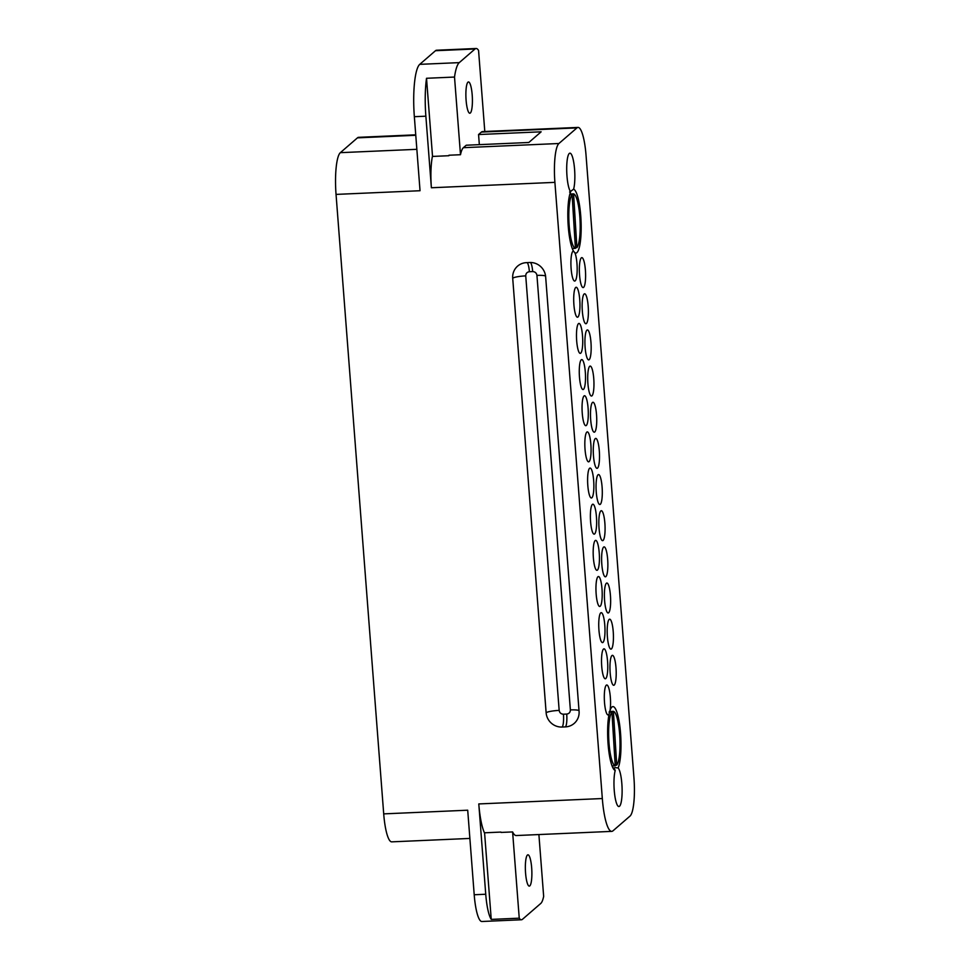 <?xml version="1.0" encoding="UTF-8"?>
<svg xmlns="http://www.w3.org/2000/svg" width="970" height="970" viewBox="0 0 970 970"><rect width="100%" height="100%" fill="white"/><g stroke="black" fill="none" stroke-linecap="round" stroke-linejoin="round"><path stroke-width="1.45" d="M475.021 48.985L435.494 50.707A33.683 6.887 -92.5 0 1 436.573 50.234L476.1 48.5A33.683 6.887 -92.5 0 0 475.021 48.985L459.271 62.626A45.384 9.288 87.5 0 0 454.518 77.054L460.495 154.727A33.683 6.887 87.5 0 1 463.381 147.682L466.23 145.221L528.82 142.481L541.151 131.811L478.562 134.539L481.411 132.078A33.683 6.887 87.5 0 1 482.502 131.593L578.023 127.422A33.683 6.887 87.5 0 0 576.944 127.894L481.411 132.078M479.338 144.639L478.562 134.539M470.329 113.005A15.665 3.201 -92.5 0 1 469.832 113.235A15.665 3.201 -92.5 0 1 466.012 98.976A15.665 3.201 -92.5 0 1 467.964 82.159A15.665 3.201 -92.5 0 1 468.462 81.941A15.665 3.201 -92.5 0 1 472.281 96.188A15.665 3.201 -92.5 0 1 470.329 113.005M484.794 131.496L478.562 50.452A33.683 6.887 -92.5 0 0 476.1 48.5M463.381 147.682L558.914 143.511L576.944 127.894M569.596 192.048L573.597 189.211A19.533 3.989 87.5 0 0 574.385 167.204A19.533 3.989 87.5 0 0 569.923 153.175A19.533 3.989 87.5 0 0 569.293 153.454A19.533 3.989 87.5 0 0 566.759 172.175A19.533 3.989 87.5 0 0 570.687 191.733A31.998 6.548 -92.5 0 0 567.983 221.948A31.998 6.548 -92.5 0 0 573.488 251.121L574.883 252.758A14.986 3.068 -92.5 0 1 577.174 268.35A14.986 3.068 -92.5 0 1 575.174 280.851A14.986 3.068 -92.5 0 1 574.701 281.07A14.986 3.068 -92.5 0 1 571.039 267.429A14.986 3.068 -92.5 0 1 572.906 251.327A14.986 3.068 -92.5 0 1 573.391 251.121A14.986 3.068 -92.5 0 1 573.488 251.121M460.495 154.727L448.964 155.224A33.683 6.887 87.5 0 0 448.867 155.721L432.402 156.437A33.683 6.887 87.5 0 0 431.383 187.756L425.866 116.194A45.384 9.288 -92.5 0 1 426.521 78.279L432.535 156.437M454.518 77.054L426.521 78.279M435.494 50.707L419.743 64.347A45.384 9.288 87.5 0 0 414.348 116.691L420.034 190.726L336.044 194.4A36.181 7.396 -92.5 0 1 340.349 152.666L357.457 137.849A35.89 7.336 -92.5 0 1 358.609 137.328L415.742 134.83M558.914 143.511A33.683 6.887 87.5 0 0 554.901 182.36L602.321 798.54A39.527 8.087 87.5 0 0 611.743 831.375A39.527 8.087 87.5 0 0 613.004 830.805L630.027 816.073A33.028 6.754 87.5 0 0 633.956 777.976L586.05 155.394A33.683 6.887 87.5 0 0 578.023 127.422M538.896 834.564L543.661 896.413A33.683 6.887 87.5 0 1 540.775 903.446L522.454 919.317A32.204 6.584 87.5 0 1 521.411 919.766A32.204 6.584 87.5 0 1 519.241 918.178L512.609 831.933L501.078 832.43A39.527 8.087 -92.5 0 1 500.908 832.078L484.442 832.806A39.527 8.087 -92.5 0 1 478.792 803.936L485.74 894.243L474.209 894.752A32.204 6.584 87.5 0 0 481.884 921.5L521.411 919.766M484.576 832.793L491.244 919.402L519.241 918.178M591.87 497.792A14.986 3.068 -92.5 0 1 591.385 497.998A14.986 3.068 -92.5 0 1 587.735 484.357A14.986 3.068 -92.5 0 1 589.602 468.267A14.986 3.068 -92.5 0 1 590.075 468.049A14.986 3.068 -92.5 0 1 593.737 481.69A14.986 3.068 -92.5 0 1 591.87 497.792M589.093 461.635A14.986 3.068 -92.5 0 1 588.608 461.841A14.986 3.068 -92.5 0 1 584.958 448.201A14.986 3.068 -92.5 0 1 586.814 432.111A14.986 3.068 -92.5 0 1 587.299 431.892A14.986 3.068 -92.5 0 1 590.948 445.533A14.986 3.068 -92.5 0 1 589.093 461.635M583.528 389.322A14.986 3.068 -92.5 0 1 583.043 389.528A14.986 3.068 -92.5 0 1 579.393 375.887A14.986 3.068 -92.5 0 1 581.248 359.797A14.986 3.068 -92.5 0 1 581.733 359.579A14.986 3.068 -92.5 0 1 585.383 373.22A14.986 3.068 -92.5 0 1 583.528 389.322M577.962 317.008A14.986 3.068 -92.5 0 1 577.477 317.226A14.986 3.068 -92.5 0 1 573.828 303.586A14.986 3.068 -92.5 0 1 575.683 287.484A14.986 3.068 -92.5 0 1 576.168 287.278A14.986 3.068 -92.5 0 1 579.83 300.918A14.986 3.068 -92.5 0 1 577.962 317.008M594.646 533.937A14.986 3.068 -92.5 0 1 594.173 534.155A14.986 3.068 -92.5 0 1 590.512 520.514A14.986 3.068 -92.5 0 1 592.379 504.424A14.986 3.068 -92.5 0 1 592.864 504.206A14.986 3.068 -92.5 0 1 596.514 517.847A14.986 3.068 -92.5 0 1 594.646 533.937M600.212 606.25A14.986 3.068 -92.5 0 1 599.739 606.468A14.986 3.068 -92.5 0 1 596.077 592.828A14.986 3.068 -92.5 0 1 597.944 576.738A14.986 3.068 -92.5 0 1 598.429 576.519A14.986 3.068 -92.5 0 1 602.079 590.16A14.986 3.068 -92.5 0 1 600.212 606.25M605.777 678.563A14.986 3.068 -92.5 0 1 605.304 678.782A14.986 3.068 -92.5 0 1 601.642 665.141A14.986 3.068 -92.5 0 1 603.51 649.039A14.986 3.068 -92.5 0 1 603.995 648.833A14.986 3.068 -92.5 0 1 607.644 662.474A14.986 3.068 -92.5 0 1 605.777 678.563M594.743 431.989A14.986 3.068 -92.5 0 1 594.27 432.196A14.986 3.068 -92.5 0 1 590.609 418.555A14.986 3.068 -92.5 0 1 592.476 402.465A14.986 3.068 -92.5 0 1 592.961 402.247A14.986 3.068 -92.5 0 1 596.611 415.887A14.986 3.068 -92.5 0 1 594.743 431.989M589.178 359.676A14.986 3.068 -92.5 0 1 588.705 359.894A14.986 3.068 -92.5 0 1 585.043 346.254A14.986 3.068 -92.5 0 1 586.911 330.152A14.986 3.068 -92.5 0 1 587.396 329.933A14.986 3.068 -92.5 0 1 591.045 343.574A14.986 3.068 -92.5 0 1 589.178 359.676M583.625 287.362A14.986 3.068 -92.5 0 1 583.14 287.581A14.986 3.068 -92.5 0 1 579.478 273.94A14.986 3.068 -92.5 0 1 581.345 257.838A14.986 3.068 -92.5 0 1 581.83 257.632A14.986 3.068 -92.5 0 1 585.48 271.273A14.986 3.068 -92.5 0 1 583.625 287.362M603.097 540.448A14.986 3.068 -92.5 0 1 602.612 540.666A14.986 3.068 -92.5 0 1 598.963 527.025A14.986 3.068 -92.5 0 1 600.818 510.935A14.986 3.068 -92.5 0 1 601.303 510.717A14.986 3.068 -92.5 0 1 604.953 524.358A14.986 3.068 -92.5 0 1 603.097 540.448M608.663 612.761A14.986 3.068 -92.5 0 1 608.178 612.979A14.986 3.068 -92.5 0 1 604.516 599.339A14.986 3.068 -92.5 0 1 606.383 583.249A14.986 3.068 -92.5 0 1 606.868 583.031A14.986 3.068 -92.5 0 1 610.518 596.671A14.986 3.068 -92.5 0 1 608.663 612.761M614.216 685.075A14.986 3.068 -92.5 0 1 613.743 685.293A14.986 3.068 -92.5 0 1 610.082 671.652A14.986 3.068 -92.5 0 1 611.949 655.55A14.986 3.068 -92.5 0 1 612.434 655.344A14.986 3.068 -92.5 0 1 616.083 668.985A14.986 3.068 -92.5 0 1 614.216 685.075M611.439 648.918A14.986 3.068 -92.5 0 1 610.954 649.136A14.986 3.068 -92.5 0 1 607.305 635.495A14.986 3.068 -92.5 0 1 609.172 619.393A14.986 3.068 -92.5 0 1 609.645 619.187A14.986 3.068 -92.5 0 1 613.307 632.828A14.986 3.068 -92.5 0 1 611.439 648.918M605.874 576.604A14.986 3.068 -92.5 0 1 605.389 576.823A14.986 3.068 -92.5 0 1 601.739 563.182A14.986 3.068 -92.5 0 1 603.607 547.092A14.986 3.068 -92.5 0 1 604.08 546.874A14.986 3.068 -92.5 0 1 607.741 560.514A14.986 3.068 -92.5 0 1 605.874 576.604M600.309 504.303A14.986 3.068 -92.5 0 1 599.824 504.509A14.986 3.068 -92.5 0 1 596.174 490.868A14.986 3.068 -92.5 0 1 598.041 474.779A14.986 3.068 -92.5 0 1 598.526 474.56A14.986 3.068 -92.5 0 1 602.176 488.201A14.986 3.068 -92.5 0 1 600.309 504.303M586.401 323.519A14.986 3.068 -92.5 0 1 585.916 323.737A14.986 3.068 -92.5 0 1 582.267 310.097A14.986 3.068 -92.5 0 1 584.134 293.995A14.986 3.068 -92.5 0 1 584.607 293.789A14.986 3.068 -92.5 0 1 588.269 307.429A14.986 3.068 -92.5 0 1 586.401 323.519M591.967 395.833A14.986 3.068 -92.5 0 1 591.482 396.039A14.986 3.068 -92.5 0 1 587.832 382.398A14.986 3.068 -92.5 0 1 589.687 366.308A14.986 3.068 -92.5 0 1 590.172 366.09A14.986 3.068 -92.5 0 1 593.834 379.731A14.986 3.068 -92.5 0 1 591.967 395.833M603 642.407A14.986 3.068 -92.5 0 1 602.515 642.625A14.986 3.068 -92.5 0 1 598.866 628.984A14.986 3.068 -92.5 0 1 600.721 612.882A14.986 3.068 -92.5 0 1 601.206 612.676A14.986 3.068 -92.5 0 1 604.868 626.317A14.986 3.068 -92.5 0 1 603 642.407M597.435 570.093A14.986 3.068 -92.5 0 1 596.95 570.312A14.986 3.068 -92.5 0 1 593.3 556.671A14.986 3.068 -92.5 0 1 595.168 540.581A14.986 3.068 -92.5 0 1 595.641 540.363A14.986 3.068 -92.5 0 1 599.302 554.003A14.986 3.068 -92.5 0 1 597.435 570.093M580.739 353.165A14.986 3.068 -92.5 0 1 580.266 353.383A14.986 3.068 -92.5 0 1 576.604 339.742A14.986 3.068 -92.5 0 1 578.472 323.64A14.986 3.068 -92.5 0 1 578.957 323.422A14.986 3.068 -92.5 0 1 582.606 337.063A14.986 3.068 -92.5 0 1 580.739 353.165M586.304 425.478A14.986 3.068 -92.5 0 1 585.819 425.684A14.986 3.068 -92.5 0 1 582.17 412.044A14.986 3.068 -92.5 0 1 584.037 395.954A14.986 3.068 -92.5 0 1 584.51 395.736A14.986 3.068 -92.5 0 1 588.172 409.376A14.986 3.068 -92.5 0 1 586.304 425.478M597.532 468.146A14.986 3.068 -92.5 0 1 597.047 468.352A14.986 3.068 -92.5 0 1 593.397 454.712A14.986 3.068 -92.5 0 1 595.253 438.622A14.986 3.068 -92.5 0 1 595.738 438.404A14.986 3.068 -92.5 0 1 599.387 452.044A14.986 3.068 -92.5 0 1 597.532 468.146M618.12 767.961A19.533 3.989 -92.5 0 1 622.061 787.519A19.533 3.989 -92.5 0 1 619.527 806.24A19.533 3.989 -92.5 0 1 618.896 806.519A19.533 3.989 -92.5 0 1 614.434 792.49A19.533 3.989 -92.5 0 1 615.222 770.483A31.998 6.548 -92.5 0 1 614.507 770.071A31.998 6.548 -92.5 0 1 608.323 746.767A31.998 6.548 -92.5 0 1 609.111 713.956A14.986 3.068 -92.5 0 1 608.566 714.72A14.986 3.068 -92.5 0 1 608.081 714.938A14.986 3.068 -92.5 0 1 604.431 701.298A14.986 3.068 -92.5 0 1 606.286 685.196A14.986 3.068 -92.5 0 1 606.771 684.99A14.986 3.068 -92.5 0 1 609.997 693.986A14.986 3.068 -92.5 0 1 610.082 710.27A31.998 6.548 -92.5 0 1 611.755 707.191A31.998 6.548 -92.5 0 1 611.888 707.069A31.998 6.548 -92.5 0 1 620.218 729.525A31.998 6.548 -92.5 0 1 618.12 767.961L615.004 767.585M573.597 189.211A31.998 6.548 -92.5 0 1 580.969 219.462A31.998 6.548 -92.5 0 1 576.92 252.624A31.998 6.548 -92.5 0 1 574.883 252.758L574.385 252.358M491.244 919.402A32.204 6.584 -92.5 0 1 485.74 894.243M529.668 262.506A15.156 14.647 49.1 0 1 545.649 276.777L579.078 711.313A15.156 14.647 49.1 0 1 565.401 726.894L562.115 727.039A15.156 14.647 49.1 0 1 546.134 712.756L512.706 278.22A15.156 14.647 49.1 0 1 526.383 262.652L529.668 262.506M469.88 838.432L391.734 841.851A33.683 6.887 -92.5 0 1 383.708 813.878L336.044 194.4M383.708 813.878L467.71 810.205L474.209 894.752M529.802 885.877A15.665 3.201 -92.5 0 1 529.305 886.107A15.665 3.201 -92.5 0 1 525.485 871.848A15.665 3.201 -92.5 0 1 527.425 855.031A15.665 3.201 -92.5 0 1 527.935 854.812A15.665 3.201 -92.5 0 1 531.754 869.059A15.665 3.201 -92.5 0 1 529.802 885.877M611.743 831.375L516.21 835.546A39.527 8.087 -92.5 0 1 512.609 831.933M615.222 770.483L613.913 767.876M610.082 710.27L609.111 713.956M569.705 194.691L572.106 194.582A27.281 5.577 -92.5 0 0 569.05 223.718A27.281 5.577 -92.5 0 0 575.416 248.356L572.264 248.49M575.416 248.356L572.106 194.582M575.368 247.714L576.895 247.641A27.281 5.577 -92.5 0 0 579.951 218.517A27.281 5.577 -92.5 0 0 573.585 193.879L569.887 194.048M573.585 193.879L576.895 247.641M612.082 765.948L615.235 765.815L611.924 712.041L609.124 712.174M615.235 765.815A27.281 5.577 -92.5 0 1 608.869 741.177A27.281 5.577 -92.5 0 1 611.924 712.041M615.186 765.172L616.714 765.112L613.404 711.337L609.39 711.519M613.404 711.337A27.281 5.577 -92.5 0 1 619.769 735.975A27.281 5.577 -92.5 0 1 616.714 765.112M425.866 116.194L414.348 116.691M459.271 62.626L419.743 64.347M431.383 187.756L554.901 182.36M602.321 798.54L478.792 803.936M340.349 152.666L416.857 149.319M415.778 135.291L357.457 137.849M512.706 278.22A11.119 1.734 175.6 0 1 525.74 275.88L559.169 710.404C559.605 712.804 561.024 714.065 563.437 714.211A11.119 2.267 87.5 0 1 562.115 727.039M546.134 712.756A11.119 1.734 175.6 0 1 559.169 710.404M545.564 276.05A11.119 1.734 -4.4 0 0 536.943 275.383C536.507 272.994 535.088 271.721 532.675 271.576A11.119 2.267 -92.5 0 0 530.42 262.494M527.11 262.615A11.119 2.267 -92.5 0 1 529.39 271.721C527.013 272.073 525.801 273.455 525.74 275.88M536.943 275.383L570.372 709.919A11.119 1.734 175.6 0 1 579.029 710.598M565.401 726.894A11.119 2.267 87.5 0 0 566.722 714.065C569.087 713.726 570.312 712.344 570.372 709.919M566.722 714.065L563.437 714.211M529.39 271.721L532.675 271.576"/></g></svg>
